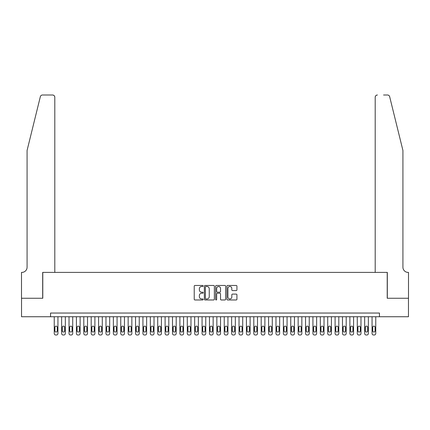 <?xml version="1.0" encoding="UTF-8"?>
<svg xmlns="http://www.w3.org/2000/svg" width="430" height="430" viewBox="0 0 430 430"><rect width="100%" height="100%" fill="white"/><g stroke="black" fill="none" stroke-linecap="round" stroke-linejoin="round"><path stroke-width="0.64" d="M203.175 285.971A0.505 0.505 0 0 0 202.664 285.461L194.957 285.461A0.726 0.726 0 0 0 194.231 286.187L194.231 299.248A0.726 0.726 0 0 0 194.957 299.973L202.664 299.973A0.505 0.505 0 0 0 203.175 299.463A0.505 0.505 0 0 0 202.664 298.958L201.67 298.958A2.322 2.322 0 0 1 199.348 296.635L199.348 295.55A2.322 2.322 0 0 1 201.67 293.228L202.664 293.228A0.505 0.505 0 0 0 203.175 292.717A0.505 0.505 0 0 0 202.664 292.212L201.67 292.212A2.322 2.322 0 0 1 199.348 289.89L199.348 288.799A2.322 2.322 0 0 1 201.67 286.477L202.664 286.477A0.505 0.505 0 0 0 203.175 285.971M236.204 290.578A0.726 0.726 0 0 0 236.93 289.852L236.93 286.187A0.726 0.726 0 0 0 236.204 285.461L227.642 285.461A0.726 0.726 0 0 0 226.916 286.187L226.916 299.248A0.726 0.726 0 0 0 227.642 299.973L236.204 299.973A0.726 0.726 0 0 0 236.93 299.248L236.93 294.824A0.726 0.726 0 0 0 236.204 294.098L232.539 294.098A0.726 0.726 0 0 0 231.813 294.824L231.813 297.017A1.94 1.94 0 0 1 229.873 298.958A1.94 1.94 0 0 1 227.932 297.017L227.932 288.417A1.94 1.94 0 0 1 229.873 286.477A1.94 1.94 0 0 1 231.813 288.417L231.813 289.852A0.726 0.726 0 0 0 232.539 290.578L236.204 290.578M50.547 316.738L21.538 316.738L21.538 298.259L42.785 298.259L42.785 272.394L387.215 272.394L387.215 298.259L408.462 298.259L408.462 316.738L379.454 316.738L379.454 313.045L50.547 313.045L50.547 316.738L379.454 316.738M214.366 286.187A0.726 0.726 0 0 0 213.64 285.461L205.078 285.461A0.726 0.726 0 0 0 204.352 286.187L204.352 299.248A0.726 0.726 0 0 0 205.078 299.973L213.64 299.973A0.726 0.726 0 0 0 214.366 299.248L214.366 286.187M216.36 285.461L224.922 285.461A0.726 0.726 0 0 1 225.648 286.187L225.648 299.248A0.726 0.726 0 0 1 224.922 299.973L221.256 299.973A0.726 0.726 0 0 1 220.531 299.248L220.531 293.953A0.726 0.726 0 0 0 219.805 293.228L217.376 293.228A0.726 0.726 0 0 0 216.65 293.953L216.65 299.463A0.505 0.505 0 0 1 216.145 299.973A0.505 0.505 0 0 1 215.634 299.463L215.634 286.187A0.726 0.726 0 0 1 216.36 285.461M205.879 286.477A0.505 0.505 0 0 0 205.368 286.987L205.368 298.447A0.505 0.505 0 0 0 205.879 298.958L206.927 298.958A2.322 2.322 0 0 0 209.249 296.635L209.249 288.799A2.322 2.322 0 0 0 206.927 286.477L205.879 286.477M220.531 288.455A1.94 1.94 0 0 0 218.59 286.514A1.94 1.94 0 0 0 216.65 288.455L216.65 291.486A0.726 0.726 0 0 0 217.376 292.212L219.805 292.212A0.726 0.726 0 0 0 220.531 291.486L220.531 288.455M57.937 316.738L57.937 333.519A1.478 1.478 0 0 1 56.459 334.997L55.723 334.997A1.478 1.478 0 0 1 54.245 333.519L54.245 316.738M57.271 330.858L57.271 327.311A1.183 1.183 0 0 0 56.088 326.128A1.183 1.183 0 0 0 54.906 327.311L54.906 330.858A1.183 1.183 0 0 0 56.088 332.041A1.183 1.183 0 0 0 57.271 330.858M40.339 96.691C40.904 95.476 40.904 95.476 40.339 96.691C40.904 95.476 40.904 95.476 40.339 96.691L27.079 150.441L27.079 267.218A5.176 5.176 0 0 1 21.908 272.394L21.5 272.394L21.5 298.259L42.678 298.259L42.678 272.394L54.798 272.394L54.798 97.223A2.22 2.22 0 0 0 52.578 95.003L42.489 95.003A2.22 2.22 0 0 0 40.339 96.691M46.445 95.003L52.578 95.003C53.917 95.148 54.658 95.885 54.798 97.223L54.798 272.394M27.079 267.218A5.176 5.176 0 0 1 21.908 272.394M398.857 133.956L389.661 96.691C389.096 95.476 389.096 95.476 389.661 96.691C389.096 95.476 389.096 95.476 389.661 96.691L402.921 150.441L402.921 267.218A5.176 5.176 0 0 0 408.091 272.394L408.5 272.394L408.5 298.259L387.322 298.259L387.322 272.394L375.202 272.394L375.202 97.223L375.202 272.394M383.555 95.003L387.511 95.003A2.22 2.22 0 0 1 389.661 96.691M377.422 95.003A2.22 2.22 0 0 0 375.202 97.223C375.342 95.885 376.083 95.148 377.422 95.003M402.921 267.218A5.176 5.176 0 0 0 408.091 272.394M65.328 316.738L65.328 333.519A1.478 1.478 0 0 1 63.85 334.997L63.113 334.997A1.478 1.478 0 0 1 61.635 333.519L61.635 316.738M64.667 330.858L64.667 327.311A1.183 1.183 0 0 0 63.484 326.128A1.183 1.183 0 0 0 62.302 327.311L62.302 330.858A1.183 1.183 0 0 0 63.484 332.041A1.183 1.183 0 0 0 64.667 330.858M72.718 316.738L72.718 333.519A1.478 1.478 0 0 1 71.24 334.997L70.504 334.997A1.478 1.478 0 0 1 69.026 333.519L69.026 316.738M72.057 330.858L72.057 327.311A1.183 1.183 0 0 0 70.875 326.128A1.183 1.183 0 0 0 69.692 327.311L69.692 330.858A1.183 1.183 0 0 0 70.875 332.041A1.183 1.183 0 0 0 72.057 330.858M80.114 316.738L80.114 333.519A1.478 1.478 0 0 1 78.631 334.997L77.894 334.997A1.478 1.478 0 0 1 76.416 333.519L76.416 316.738M79.448 330.858L79.448 327.311A1.183 1.183 0 0 0 78.265 326.128A1.183 1.183 0 0 0 77.083 327.311L77.083 330.858A1.183 1.183 0 0 0 78.265 332.041A1.183 1.183 0 0 0 79.448 330.858M87.505 316.738L87.505 333.519A1.478 1.478 0 0 1 86.027 334.997L85.285 334.997A1.478 1.478 0 0 1 83.807 333.519L83.807 316.738M86.838 330.858L86.838 327.311A1.183 1.183 0 0 0 85.656 326.128A1.183 1.183 0 0 0 84.474 327.311L84.474 330.858A1.183 1.183 0 0 0 85.656 332.041A1.183 1.183 0 0 0 86.838 330.858M94.896 316.738L94.896 333.519A1.478 1.478 0 0 1 93.418 334.997L92.676 334.997A1.478 1.478 0 0 1 91.198 333.519L91.198 316.738M94.229 330.858L94.229 327.311A1.183 1.183 0 0 0 93.047 326.128A1.183 1.183 0 0 0 91.864 327.311L91.864 330.858A1.183 1.183 0 0 0 93.047 332.041A1.183 1.183 0 0 0 94.229 330.858M102.286 316.738L102.286 333.519A1.478 1.478 0 0 1 100.808 334.997L100.066 334.997A1.478 1.478 0 0 1 98.588 333.519L98.588 316.738M101.62 330.858L101.62 327.311A1.183 1.183 0 0 0 100.437 326.128A1.183 1.183 0 0 0 99.255 327.311L99.255 330.858A1.183 1.183 0 0 0 100.437 332.041A1.183 1.183 0 0 0 101.62 330.858M109.677 316.738L109.677 333.519A1.478 1.478 0 0 1 108.199 334.997L107.457 334.997A1.478 1.478 0 0 1 105.979 333.519L105.979 316.738M109.01 330.858L109.01 327.311A1.183 1.183 0 0 0 107.828 326.128A1.183 1.183 0 0 0 106.645 327.311L106.645 330.858A1.183 1.183 0 0 0 107.828 332.041A1.183 1.183 0 0 0 109.01 330.858M117.067 316.738L117.067 333.519A1.478 1.478 0 0 1 115.589 334.997L114.848 334.997A1.478 1.478 0 0 1 113.369 333.519L113.369 316.738M116.401 330.858L116.401 327.311A1.183 1.183 0 0 0 115.219 326.128A1.183 1.183 0 0 0 114.036 327.311L114.036 330.858A1.183 1.183 0 0 0 115.219 332.041A1.183 1.183 0 0 0 116.401 330.858M124.458 316.738L124.458 333.519A1.478 1.478 0 0 1 122.98 334.997L122.244 334.997A1.478 1.478 0 0 1 120.766 333.519L120.766 316.738M123.792 330.858L123.792 327.311A1.183 1.183 0 0 0 122.609 326.128A1.183 1.183 0 0 0 121.427 327.311L121.427 330.858A1.183 1.183 0 0 0 122.609 332.041A1.183 1.183 0 0 0 123.792 330.858M131.849 316.738L131.849 333.519A1.478 1.478 0 0 1 130.371 334.997L129.634 334.997A1.478 1.478 0 0 1 128.156 333.519L128.156 316.738M131.182 330.858L131.182 327.311A1.183 1.183 0 0 0 130 326.128A1.183 1.183 0 0 0 128.817 327.311L128.817 330.858A1.183 1.183 0 0 0 130 332.041A1.183 1.183 0 0 0 131.182 330.858M139.239 316.738L139.239 333.519A1.478 1.478 0 0 1 137.761 334.997L137.025 334.997A1.478 1.478 0 0 1 135.547 333.519L135.547 316.738M138.578 330.858L138.578 327.311A1.183 1.183 0 0 0 137.39 326.128A1.183 1.183 0 0 0 136.208 327.311L136.208 330.858A1.183 1.183 0 0 0 137.39 332.041A1.183 1.183 0 0 0 138.578 330.858M146.63 316.738L146.63 333.519A1.478 1.478 0 0 1 145.152 334.997L144.416 334.997A1.478 1.478 0 0 1 142.937 333.519L142.937 316.738M145.969 330.858L145.969 327.311A1.183 1.183 0 0 0 144.786 326.128A1.183 1.183 0 0 0 143.604 327.311L143.604 330.858A1.183 1.183 0 0 0 144.786 332.041A1.183 1.183 0 0 0 145.969 330.858M154.021 316.738L154.021 333.519A1.478 1.478 0 0 1 152.542 334.997L151.806 334.997A1.478 1.478 0 0 1 150.328 333.519L150.328 316.738M153.359 330.858L153.359 327.311A1.183 1.183 0 0 0 152.177 326.128A1.183 1.183 0 0 0 150.995 327.311L150.995 330.858A1.183 1.183 0 0 0 152.177 332.041A1.183 1.183 0 0 0 153.359 330.858M161.417 316.738L161.417 333.519A1.478 1.478 0 0 1 159.939 334.997L159.197 334.997A1.478 1.478 0 0 1 157.719 333.519L157.719 316.738M160.75 330.858L160.75 327.311A1.183 1.183 0 0 0 159.568 326.128A1.183 1.183 0 0 0 158.385 327.311L158.385 330.858A1.183 1.183 0 0 0 159.568 332.041A1.183 1.183 0 0 0 160.75 330.858M168.807 316.738L168.807 333.519A1.478 1.478 0 0 1 167.329 334.997L166.587 334.997A1.478 1.478 0 0 1 165.109 333.519L165.109 316.738M168.141 330.858L168.141 327.311A1.183 1.183 0 0 0 166.958 326.128A1.183 1.183 0 0 0 165.776 327.311L165.776 330.858A1.183 1.183 0 0 0 166.958 332.041A1.183 1.183 0 0 0 168.141 330.858M176.198 316.738L176.198 333.519A1.478 1.478 0 0 1 174.72 334.997L173.978 334.997A1.478 1.478 0 0 1 172.5 333.519L172.5 316.738M175.531 330.858L175.531 327.311A1.183 1.183 0 0 0 174.349 326.128A1.183 1.183 0 0 0 173.166 327.311L173.166 330.858A1.183 1.183 0 0 0 174.349 332.041A1.183 1.183 0 0 0 175.531 330.858M183.588 316.738L183.588 333.519A1.478 1.478 0 0 1 182.11 334.997L181.369 334.997A1.478 1.478 0 0 1 179.891 333.519L179.891 316.738M182.922 330.858L182.922 327.311A1.183 1.183 0 0 0 181.739 326.128A1.183 1.183 0 0 0 180.557 327.311L180.557 330.858A1.183 1.183 0 0 0 181.739 332.041A1.183 1.183 0 0 0 182.922 330.858M190.979 316.738L190.979 333.519A1.478 1.478 0 0 1 189.501 334.997L188.759 334.997A1.478 1.478 0 0 1 187.281 333.519L187.281 316.738M190.313 330.858L190.313 327.311A1.183 1.183 0 0 0 189.13 326.128A1.183 1.183 0 0 0 187.948 327.311L187.948 330.858A1.183 1.183 0 0 0 189.13 332.041A1.183 1.183 0 0 0 190.313 330.858M198.37 316.738L198.37 333.519A1.478 1.478 0 0 1 196.892 334.997L196.155 334.997A1.478 1.478 0 0 1 194.672 333.519L194.672 316.738M197.703 330.858L197.703 327.311A1.183 1.183 0 0 0 196.521 326.128A1.183 1.183 0 0 0 195.338 327.311L195.338 330.858A1.183 1.183 0 0 0 196.521 332.041A1.183 1.183 0 0 0 197.703 330.858M205.76 316.738L205.76 333.519A1.478 1.478 0 0 1 204.282 334.997L203.546 334.997A1.478 1.478 0 0 1 202.068 333.519L202.068 316.738M205.094 330.858L205.094 327.311A1.183 1.183 0 0 0 203.911 326.128A1.183 1.183 0 0 0 202.729 327.311L202.729 330.858A1.183 1.183 0 0 0 203.911 332.041A1.183 1.183 0 0 0 205.094 330.858M213.151 316.738L213.151 333.519A1.478 1.478 0 0 1 211.673 334.997L210.936 334.997A1.478 1.478 0 0 1 209.458 333.519L209.458 316.738M212.484 330.858L212.484 327.311A1.183 1.183 0 0 0 211.302 326.128A1.183 1.183 0 0 0 210.119 327.311L210.119 330.858A1.183 1.183 0 0 0 211.302 332.041A1.183 1.183 0 0 0 212.484 330.858M220.542 316.738L220.542 333.519A1.478 1.478 0 0 1 219.064 334.997L218.327 334.997A1.478 1.478 0 0 1 216.849 333.519L216.849 316.738M219.88 330.858L219.88 327.311A1.183 1.183 0 0 0 218.698 326.128A1.183 1.183 0 0 0 217.516 327.311L217.516 330.858A1.183 1.183 0 0 0 218.698 332.041A1.183 1.183 0 0 0 219.88 330.858M227.932 316.738L227.932 333.519A1.478 1.478 0 0 1 226.454 334.997L225.718 334.997A1.478 1.478 0 0 1 224.24 333.519L224.24 316.738M227.271 330.858L227.271 327.311A1.183 1.183 0 0 0 226.089 326.128A1.183 1.183 0 0 0 224.906 327.311L224.906 330.858A1.183 1.183 0 0 0 226.089 332.041A1.183 1.183 0 0 0 227.271 330.858M235.328 316.738L235.328 333.519A1.478 1.478 0 0 1 233.845 334.997L233.108 334.997A1.478 1.478 0 0 1 231.63 333.519L231.63 316.738M234.662 330.858L234.662 327.311A1.183 1.183 0 0 0 233.479 326.128A1.183 1.183 0 0 0 232.297 327.311L232.297 330.858A1.183 1.183 0 0 0 233.479 332.041A1.183 1.183 0 0 0 234.662 330.858M242.719 316.738L242.719 333.519A1.478 1.478 0 0 1 241.241 334.997L240.499 334.997A1.478 1.478 0 0 1 239.021 333.519L239.021 316.738M242.052 330.858L242.052 327.311A1.183 1.183 0 0 0 240.87 326.128A1.183 1.183 0 0 0 239.687 327.311L239.687 330.858A1.183 1.183 0 0 0 240.87 332.041A1.183 1.183 0 0 0 242.052 330.858M250.109 316.738L250.109 333.519A1.478 1.478 0 0 1 248.631 334.997L247.89 334.997A1.478 1.478 0 0 1 246.411 333.519L246.411 316.738M249.443 330.858L249.443 327.311A1.183 1.183 0 0 0 248.26 326.128A1.183 1.183 0 0 0 247.078 327.311L247.078 330.858A1.183 1.183 0 0 0 248.26 332.041A1.183 1.183 0 0 0 249.443 330.858M257.5 316.738L257.5 333.519A1.478 1.478 0 0 1 256.022 334.997L255.28 334.997A1.478 1.478 0 0 1 253.802 333.519L253.802 316.738M256.834 330.858L256.834 327.311A1.183 1.183 0 0 0 255.651 326.128A1.183 1.183 0 0 0 254.469 327.311L254.469 330.858A1.183 1.183 0 0 0 255.651 332.041A1.183 1.183 0 0 0 256.834 330.858M264.891 316.738L264.891 333.519A1.478 1.478 0 0 1 263.413 334.997L262.671 334.997A1.478 1.478 0 0 1 261.193 333.519L261.193 316.738M264.224 330.858L264.224 327.311A1.183 1.183 0 0 0 263.042 326.128A1.183 1.183 0 0 0 261.859 327.311L261.859 330.858A1.183 1.183 0 0 0 263.042 332.041A1.183 1.183 0 0 0 264.224 330.858M272.281 316.738L272.281 333.519A1.478 1.478 0 0 1 270.803 334.997L270.061 334.997A1.478 1.478 0 0 1 268.583 333.519L268.583 316.738M271.615 330.858L271.615 327.311A1.183 1.183 0 0 0 270.432 326.128A1.183 1.183 0 0 0 269.25 327.311L269.25 330.858A1.183 1.183 0 0 0 270.432 332.041A1.183 1.183 0 0 0 271.615 330.858M279.672 316.738L279.672 333.519A1.478 1.478 0 0 1 278.194 334.997L277.458 334.997A1.478 1.478 0 0 1 275.979 333.519L275.979 316.738M279.005 330.858L279.005 327.311A1.183 1.183 0 0 0 277.823 326.128A1.183 1.183 0 0 0 276.64 327.311L276.64 330.858A1.183 1.183 0 0 0 277.823 332.041A1.183 1.183 0 0 0 279.005 330.858M287.063 316.738L287.063 333.519A1.478 1.478 0 0 1 285.584 334.997L284.848 334.997A1.478 1.478 0 0 1 283.37 333.519L283.37 316.738M286.396 330.858L286.396 327.311A1.183 1.183 0 0 0 285.214 326.128A1.183 1.183 0 0 0 284.031 327.311L284.031 330.858A1.183 1.183 0 0 0 285.214 332.041A1.183 1.183 0 0 0 286.396 330.858M294.453 316.738L294.453 333.519A1.478 1.478 0 0 1 292.975 334.997L292.239 334.997A1.478 1.478 0 0 1 290.761 333.519L290.761 316.738M293.792 330.858L293.792 327.311A1.183 1.183 0 0 0 292.61 326.128A1.183 1.183 0 0 0 291.422 327.311L291.422 330.858A1.183 1.183 0 0 0 292.61 332.041A1.183 1.183 0 0 0 293.792 330.858M301.844 316.738L301.844 333.519A1.478 1.478 0 0 1 300.366 334.997L299.629 334.997A1.478 1.478 0 0 1 298.151 333.519L298.151 316.738M301.183 330.858L301.183 327.311A1.183 1.183 0 0 0 300 326.128A1.183 1.183 0 0 0 298.818 327.311L298.818 330.858A1.183 1.183 0 0 0 300 332.041A1.183 1.183 0 0 0 301.183 330.858M309.235 316.738L309.235 333.519A1.478 1.478 0 0 1 307.756 334.997L307.02 334.997A1.478 1.478 0 0 1 305.542 333.519L305.542 316.738M308.573 330.858L308.573 327.311A1.183 1.183 0 0 0 307.391 326.128A1.183 1.183 0 0 0 306.208 327.311L306.208 330.858A1.183 1.183 0 0 0 307.391 332.041A1.183 1.183 0 0 0 308.573 330.858M316.63 316.738L316.63 333.519A1.478 1.478 0 0 1 315.152 334.997L314.411 334.997A1.478 1.478 0 0 1 312.933 333.519L312.933 316.738M315.964 330.858L315.964 327.311A1.183 1.183 0 0 0 314.781 326.128A1.183 1.183 0 0 0 313.599 327.311L313.599 330.858A1.183 1.183 0 0 0 314.781 332.041A1.183 1.183 0 0 0 315.964 330.858M324.021 316.738L324.021 333.519A1.478 1.478 0 0 1 322.543 334.997L321.801 334.997A1.478 1.478 0 0 1 320.323 333.519L320.323 316.738M323.355 330.858L323.355 327.311A1.183 1.183 0 0 0 322.172 326.128A1.183 1.183 0 0 0 320.99 327.311L320.99 330.858A1.183 1.183 0 0 0 322.172 332.041A1.183 1.183 0 0 0 323.355 330.858M331.412 316.738L331.412 333.519A1.478 1.478 0 0 1 329.934 334.997L329.192 334.997A1.478 1.478 0 0 1 327.714 333.519L327.714 316.738M330.745 330.858L330.745 327.311A1.183 1.183 0 0 0 329.563 326.128A1.183 1.183 0 0 0 328.38 327.311L328.38 330.858A1.183 1.183 0 0 0 329.563 332.041A1.183 1.183 0 0 0 330.745 330.858M338.802 316.738L338.802 333.519A1.478 1.478 0 0 1 337.324 334.997L336.583 334.997A1.478 1.478 0 0 1 335.104 333.519L335.104 316.738M338.136 330.858L338.136 327.311A1.183 1.183 0 0 0 336.953 326.128A1.183 1.183 0 0 0 335.771 327.311L335.771 330.858A1.183 1.183 0 0 0 336.953 332.041A1.183 1.183 0 0 0 338.136 330.858M346.193 316.738L346.193 333.519A1.478 1.478 0 0 1 344.715 334.997L343.973 334.997A1.478 1.478 0 0 1 342.495 333.519L342.495 316.738M345.526 330.858L345.526 327.311A1.183 1.183 0 0 0 344.344 326.128A1.183 1.183 0 0 0 343.161 327.311L343.161 330.858A1.183 1.183 0 0 0 344.344 332.041A1.183 1.183 0 0 0 345.526 330.858M353.584 316.738L353.584 333.519A1.478 1.478 0 0 1 352.106 334.997L351.369 334.997A1.478 1.478 0 0 1 349.886 333.519L349.886 316.738M352.917 330.858L352.917 327.311A1.183 1.183 0 0 0 351.735 326.128A1.183 1.183 0 0 0 350.552 327.311L350.552 330.858A1.183 1.183 0 0 0 351.735 332.041A1.183 1.183 0 0 0 352.917 330.858M360.974 316.738L360.974 333.519A1.478 1.478 0 0 1 359.496 334.997L358.76 334.997A1.478 1.478 0 0 1 357.282 333.519L357.282 316.738M360.308 330.858L360.308 327.311A1.183 1.183 0 0 0 359.125 326.128A1.183 1.183 0 0 0 357.943 327.311L357.943 330.858A1.183 1.183 0 0 0 359.125 332.041A1.183 1.183 0 0 0 360.308 330.858M368.365 316.738L368.365 333.519A1.478 1.478 0 0 1 366.887 334.997L366.15 334.997A1.478 1.478 0 0 1 364.672 333.519L364.672 316.738M367.698 330.858L367.698 327.311A1.183 1.183 0 0 0 366.516 326.128A1.183 1.183 0 0 0 365.333 327.311L365.333 330.858A1.183 1.183 0 0 0 366.516 332.041A1.183 1.183 0 0 0 367.698 330.858M375.755 316.738L375.755 333.519A1.478 1.478 0 0 1 374.277 334.997L373.541 334.997A1.478 1.478 0 0 1 372.063 333.519L372.063 316.738M375.094 330.858L375.094 327.311A1.183 1.183 0 0 0 373.912 326.128A1.183 1.183 0 0 0 372.729 327.311L372.729 330.858A1.183 1.183 0 0 0 373.912 332.041A1.183 1.183 0 0 0 375.094 330.858"/></g></svg>

